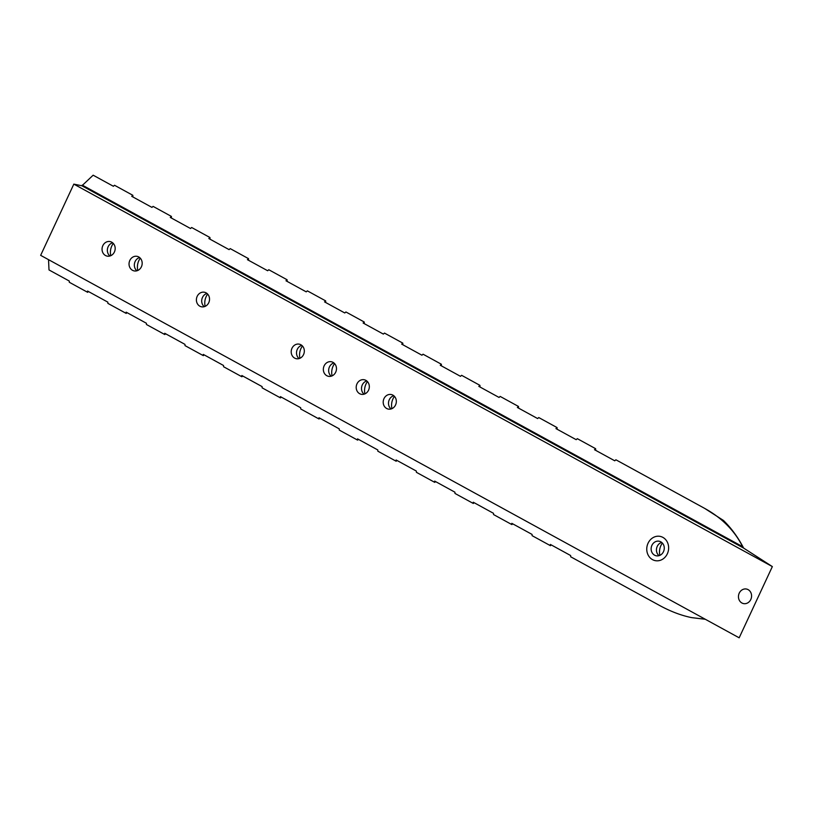 <?xml version="1.0" encoding="UTF-8"?>
<svg xmlns="http://www.w3.org/2000/svg" width="813" height="813" viewBox="0 0 813 813"><rect width="100%" height="100%" fill="white"/><g stroke="black" fill="none" stroke-linecap="round" stroke-linejoin="round"><path stroke-width="1.22" d="M723.428 520.432C731.314 528.135 738.052 537.352 743.631 548.084A158.007 138.993 -78.5 0 0 742.635 546.682C734.667 530.747 722.025 517.993 704.719 508.42L723.428 520.432M772.35 566.59L743.631 548.084L81.93 185.781L73.831 184.124L772.35 566.59L739.169 637.809L40.65 255.343L73.831 184.124M705.318 619.272L691.761 617.646M48.526 259.652L49.004 269.936L69.257 281.024L69.318 282.274L87.631 292.304L87.57 291.054L107.824 302.131L107.885 303.381L126.198 313.411L126.147 312.162L146.391 323.249L146.452 324.499L164.765 334.529L164.714 333.279L184.958 344.366L185.018 345.616L203.331 355.647L203.28 354.397L223.524 365.484L223.585 366.734L241.898 376.765L241.847 375.515L262.091 386.602L262.152 387.852L280.465 397.882L280.414 396.632L300.658 407.72L300.719 408.969L319.031 419L318.981 417.75L339.224 428.837L339.285 430.087L357.608 440.118L357.547 438.868L377.791 449.955L377.852 451.205L396.175 461.235L396.114 459.985L416.358 471.073L416.419 472.323L434.742 482.353L434.681 481.103L454.924 492.19L454.985 493.44L473.308 503.471L473.247 502.221L493.491 513.308L493.552 514.558L511.875 524.588L511.814 523.338L532.058 534.415L532.119 535.665L550.442 545.696L550.381 544.446L570.624 555.533L570.685 556.783L659.526 605.431C670.471 611.406 681.152 615.471 691.548 617.606L705.267 619.242M367.446 381.582A13.608 11.971 -78.5 0 0 364.935 393.868M364.072 394.183A7.419 6.534 101.5 0 1 361.673 386.795A7.419 6.534 101.5 0 1 366.775 380.941M140.293 258.178A13.608 11.971 -78.5 0 0 137.783 270.465M136.909 270.79A7.419 6.534 101.5 0 1 134.511 263.402A7.419 6.534 101.5 0 1 139.612 257.548M113.292 243.402A13.608 11.971 -78.5 0 0 110.781 255.689M109.918 256.004A7.419 6.534 101.5 0 1 107.519 248.626A7.419 6.534 101.5 0 1 112.611 242.762M334.59 363.584A13.608 11.971 -78.5 0 0 332.08 375.87M331.206 376.195A7.419 6.534 101.5 0 1 328.818 368.807A7.419 6.534 101.5 0 1 333.909 362.954M394.447 396.358A13.608 11.971 -78.5 0 0 391.937 408.644M391.063 408.969A7.419 6.534 101.5 0 1 388.665 401.581A7.419 6.534 101.5 0 1 393.766 395.728M207.65 294.082A13.608 11.971 -78.5 0 0 205.14 306.369M204.266 306.684A7.419 6.534 101.5 0 1 201.868 299.306A7.419 6.534 101.5 0 1 206.969 293.452M302.446 345.992A13.608 11.971 -78.5 0 0 299.936 358.279M299.072 358.594A7.419 6.534 101.5 0 1 296.674 351.216A7.419 6.534 101.5 0 1 301.775 345.352M662.382 543.064A13.608 11.971 -78.5 0 0 659.871 555.35M658.997 555.665A7.419 6.534 101.5 0 1 656.609 548.287A7.419 6.534 101.5 0 1 661.701 542.434M743.529 603.592A7.419 6.534 -78.5 0 0 750.592 599.903A7.419 6.534 -78.5 0 0 750.104 591.366A7.419 6.534 -78.5 0 0 746.497 589.039A7.419 6.534 -78.5 0 0 738.621 595.014A7.419 6.534 -78.5 0 0 743.529 603.592A7.419 6.534 101.5 0 1 738.621 595.014A7.419 6.534 101.5 0 1 746.497 589.049M662.88 537.383A12.368 10.884 101.5 0 1 667.94 552.271A12.368 10.884 101.5 0 1 655.227 560.635A12.368 10.884 101.5 0 1 647.036 546.336A12.368 10.884 101.5 0 1 660.176 536.387A12.368 10.884 101.5 0 1 662.88 537.383M655.227 560.635L655.227 560.635A12.368 10.884 101.5 0 1 647.036 546.336A12.368 10.884 101.5 0 1 660.176 536.387L660.176 536.387M662.788 543.551A7.419 6.534 -78.5 0 0 659.18 541.234A7.419 6.534 -78.5 0 0 651.304 547.2A7.419 6.534 -78.5 0 0 656.213 555.787A7.419 6.534 -78.5 0 0 663.276 552.098A7.419 6.534 -78.5 0 0 662.788 543.551M302.853 346.48A7.419 6.534 -78.5 0 0 299.255 344.163A7.419 6.534 -78.5 0 0 291.369 350.129A7.419 6.534 -78.5 0 0 296.288 358.706A7.419 6.534 -78.5 0 0 303.34 355.017A7.419 6.534 -78.5 0 0 302.853 346.48M208.057 294.57A7.419 6.534 -78.5 0 0 204.449 292.253A7.419 6.534 -78.5 0 0 196.563 298.219A7.419 6.534 -78.5 0 0 201.482 306.796A7.419 6.534 -78.5 0 0 208.545 303.117A7.419 6.534 -78.5 0 0 208.057 294.57M394.854 396.846A7.419 6.534 -78.5 0 0 391.246 394.529A7.419 6.534 -78.5 0 0 383.37 400.494A7.419 6.534 -78.5 0 0 388.279 409.081A7.419 6.534 -78.5 0 0 395.342 405.392A7.419 6.534 -78.5 0 0 394.854 396.846M334.997 364.072A7.419 6.534 -78.5 0 0 331.389 361.755A7.419 6.534 -78.5 0 0 323.513 367.73A7.419 6.534 -78.5 0 0 328.422 376.307A7.419 6.534 -78.5 0 0 335.484 372.618A7.419 6.534 -78.5 0 0 334.997 364.072M113.698 243.89A7.419 6.534 -78.5 0 0 110.101 241.573A7.419 6.534 -78.5 0 0 102.214 247.538A7.419 6.534 -78.5 0 0 107.123 256.115A7.419 6.534 -78.5 0 0 114.186 252.426A7.419 6.534 -78.5 0 0 113.698 243.89M140.7 258.666A7.419 6.534 -78.5 0 0 137.092 256.349A7.419 6.534 -78.5 0 0 129.206 262.325A7.419 6.534 -78.5 0 0 134.125 270.902A7.419 6.534 -78.5 0 0 141.188 267.213A7.419 6.534 -78.5 0 0 140.7 258.666M367.852 382.069A7.419 6.534 -78.5 0 0 364.254 379.752A7.419 6.534 -78.5 0 0 356.368 385.718A7.419 6.534 -78.5 0 0 361.277 394.295A7.419 6.534 -78.5 0 0 368.34 390.606A7.419 6.534 -78.5 0 0 367.852 382.069M704.719 508.42L615.878 459.782L614.76 460.798L594.516 449.711L595.624 448.695L577.311 438.664L576.193 439.681L555.95 428.593L557.057 427.577L538.745 417.547L537.627 418.563L517.383 407.476L518.491 406.459L500.178 396.429L499.06 397.445L478.816 386.358L479.924 385.342L461.611 375.311L460.493 376.328L440.25 365.24L441.357 364.234L423.045 354.204L421.927 355.21L401.683 344.123L402.791 343.116L384.478 333.086L383.36 334.092L363.116 323.005L364.224 321.999L345.911 311.968L344.793 312.975L324.55 301.887L325.657 300.881L307.344 290.851L306.227 291.857L285.983 280.77L287.091 279.763L268.778 269.733L267.66 270.739L247.416 259.662L248.524 258.646L230.211 248.615L229.093 249.632L208.85 238.544L209.957 237.528L191.644 227.498L190.527 228.514L170.283 217.427L171.391 216.41L153.078 206.38L151.96 207.396L131.716 196.309L132.824 195.293L114.511 185.262L113.393 186.279L93.149 175.191L81.93 185.781M82.245 185.1L742.635 546.682M132.824 195.293L132.905 196.959M171.391 216.41L171.472 218.077M209.957 237.528L210.039 239.195M248.524 258.646L248.605 260.312M287.091 279.763L287.172 281.43M325.657 300.881L325.739 302.548M364.224 321.999L364.305 323.655M402.791 343.116L402.872 344.773M441.357 364.234L441.439 365.891M479.924 385.342L480.005 387.008M518.491 406.459L518.572 408.126M557.057 427.577L557.139 429.244M595.624 448.695L595.705 450.361M551.275 544.944L550.442 545.696M512.708 523.826L511.875 524.588M474.142 502.708L473.308 503.471M435.575 481.591L434.742 482.353M397.008 460.473L396.175 461.235M358.442 439.355L357.608 440.118M319.875 418.238L319.031 419M281.308 397.12L280.465 397.882M242.741 376.002L241.898 376.765M204.175 354.895L203.331 355.647M165.608 333.777L164.765 334.529M127.041 312.659L126.198 313.411M88.475 291.542L87.631 292.304"/></g></svg>
